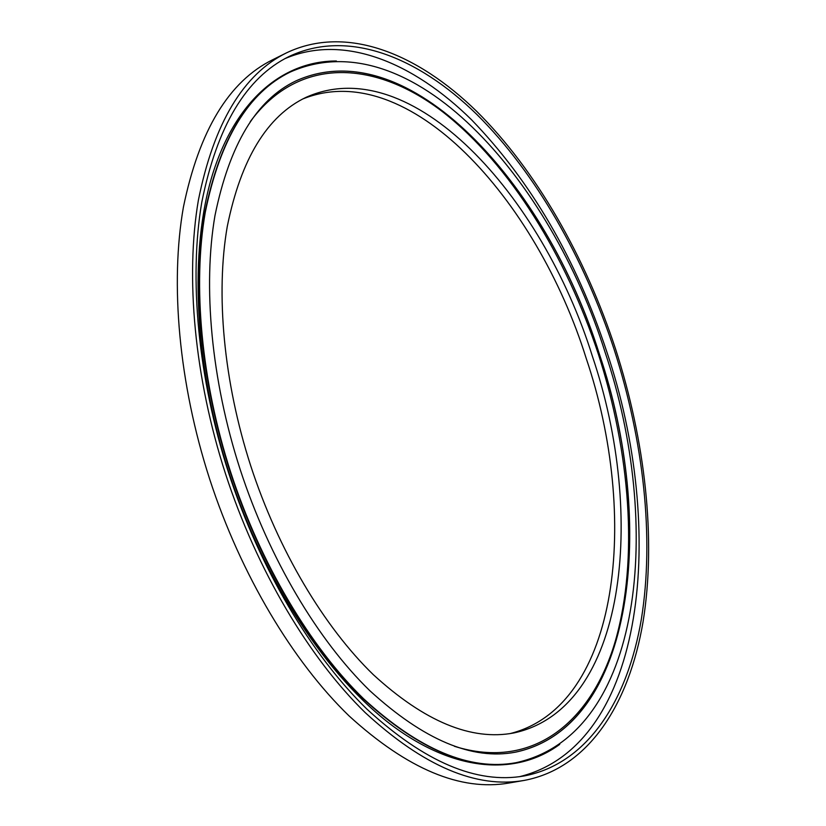 <?xml version="1.0" encoding="UTF-8"?>
<svg xmlns="http://www.w3.org/2000/svg" width="826" height="826" viewBox="0 0 826 826"><rect width="100%" height="100%" fill="white"/><g stroke="black" fill="none" stroke-linecap="round" stroke-linejoin="round"><path stroke-width="1.24" d="M225.508 473.814C194.327 377.358 185.313 276.679 198.364 200.295C213.81 123.353 243.185 74.206 286.488 52.864C346.053 24.439 417.13 53.153 476.726 111.386C536.456 170.662 585.304 256.907 615.566 349.016C645.178 440.981 656.412 539.006 643.082 621.699C629.247 703.473 588.897 768.211 524.273 780.405C476.447 788.799 423.439 766.218 365.247 712.652C309.347 658.146 257.062 570.704 225.508 473.814M524.273 780.405L509.012 783.017C460.794 791.473 407.517 769.14 349.191 716.028C293.178 661.977 240.975 575.226 209.639 479.018C178.684 383.223 170.011 283.132 183.424 207.058C199.231 130.394 228.967 81.299 272.632 59.761L286.488 52.864M285.022 58.605C344.008 33.422 413.341 62.477 471.481 119.708C530.963 181.297 576.073 258.683 606.821 351.866C666.355 527.711 647.068 745.093 519.688 776.636M614.141 349.47C643.444 440.454 654.533 537.427 641.358 619.149C627.688 699.973 587.833 763.843 524.138 775.955C476.829 784.328 424.388 762.016 366.816 709.028C311.526 655.111 259.829 568.629 228.616 472.823C197.786 377.43 188.855 277.866 201.771 202.308C217.042 126.192 246.127 77.592 289.017 56.529C347.777 28.59 417.935 56.901 476.839 114.453C535.878 173.037 584.209 258.342 614.141 349.47M250.722 465.812C223.485 381.56 215.627 293.498 227.274 226.458C240.986 158.819 267.263 115.764 306.085 97.323C411.534 50.128 542.341 195.37 592.448 356.46C646.469 515.651 626.366 708.873 513.824 732.951C471.367 741.036 424.512 721.583 373.238 674.594C324.04 626.872 278.29 550.426 250.722 465.812M302.75 98.986C408.354 56.313 536.704 199.541 586.243 358.484C639.458 515.61 620.161 705.786 510.148 733.581M454.403 746.301C534.071 771.205 592.397 720.344 615.597 640.15C638.539 558.841 630.114 452.803 598.478 354.53C566.161 256.143 510.323 165.066 443.645 112.584C377.399 61.155 299.993 54.289 250.257 121.639M295.956 80.896C408.581 30.128 546.678 184.879 599.356 354.251C656.164 521.619 635.762 726.777 515.352 752.187C472.214 760.447 423.655 739.91 369.707 690.588C317.917 640.233 269.348 559.078 240.077 469.189C211.136 379.692 202.804 286.219 214.977 215.576C229.483 144.498 256.483 99.605 295.987 80.876C408.612 30.056 546.74 184.828 599.428 354.22C656.247 521.629 635.834 726.818 515.393 752.187M289.967 72.182L289.802 72.265C248.099 92.533 219.809 139.295 204.91 212.55C192.282 285.218 200.739 380.817 230.32 472.338C260.262 564.251 309.987 647.223 363.337 698.951C418.896 749.822 469.612 771.102 515.486 762.79L515.661 762.759M559.729 744.371C517.757 775.129 456.974 773.446 392.608 725.827C328.49 678.043 264.681 582.588 228.978 472.771C193.552 363.388 189.144 249.514 212.767 173.697C236.69 97.891 284.567 60.969 336.378 60.99M290.122 72.099C410.522 18.595 550.859 179.304 605.128 352.382C662.834 523.674 644.125 734.954 515.837 762.728C469.973 771.04 419.267 749.75 363.708 698.868C310.359 647.13 260.634 564.148 230.691 472.224C201.1 380.683 192.634 285.073 205.251 212.396C220.139 139.129 248.43 92.367 290.122 72.099L289.802 72.265"/></g></svg>

